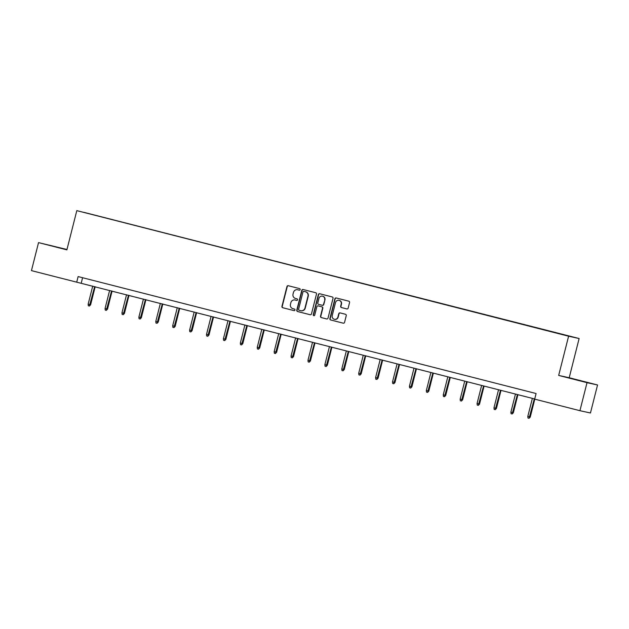 <?xml version="1.0" encoding="UTF-8"?>
<svg xmlns="http://www.w3.org/2000/svg" width="629" height="629" viewBox="0 0 629 629"><rect width="100%" height="100%" fill="white"/><g stroke="black" fill="none" stroke-linecap="round" stroke-linejoin="round"><path stroke-width="0.94" d="M300.151 289.576A0.794 0.771 -77.6 0 0 299.601 288.617L288.294 285.731A1.132 1.101 -77.6 0 0 286.958 286.557L281.941 306.362A1.132 1.101 -77.6 0 0 282.728 307.73L294.034 310.616A0.794 0.771 -77.6 0 0 294.977 310.034A0.794 0.771 -77.6 0 0 294.427 309.075L292.965 308.705A3.632 3.515 -77.6 0 1 290.449 304.318L290.865 302.667A3.632 3.515 -77.6 0 1 295.158 300.017L296.621 300.387A0.794 0.771 -77.6 0 0 297.564 299.805A0.794 0.771 -77.6 0 0 297.014 298.846L295.551 298.476A3.632 3.515 -77.6 0 1 293.035 294.081L293.452 292.438A3.632 3.515 -77.6 0 1 297.745 289.78L299.215 290.158A0.794 0.771 -77.6 0 0 300.151 289.576M580.952 380.852L569.992 378.155L580.952 380.852M59.574 247.716L48.614 245.011L59.574 247.716M346.823 308.933A1.132 1.101 -77.6 0 0 348.167 308.1L349.567 302.549A1.132 1.101 -77.6 0 0 348.781 301.173L336.232 297.973A1.132 1.101 -77.6 0 0 334.887 298.799L329.879 318.596A1.132 1.101 -77.6 0 0 330.665 319.972L343.214 323.172A1.132 1.101 -77.6 0 0 344.558 322.347L346.257 315.64A1.132 1.101 -77.6 0 0 345.47 314.264L340.1 312.896A1.132 1.101 -77.6 0 0 338.756 313.722L337.915 317.047A3.035 2.941 -77.6 0 1 334.416 319.288A3.035 2.941 -77.6 0 1 332.222 315.593L335.516 302.565A3.035 2.941 -77.6 0 1 339.015 300.324A3.035 2.941 -77.6 0 1 341.209 304.011L340.666 306.189A1.132 1.101 -77.6 0 0 341.445 307.557L346.894 308.949M558.67 375.434L587.022 382.668L579.93 410.69L590.458 412.994L597.55 384.979L569.206 377.738L579.128 338.52L568.6 336.208L558.67 375.434L569.206 377.738M66.973 249.493L38.542 242.613L66.886 249.855L76.809 210.629L568.6 336.208M38.542 242.613L31.45 270.627L534.713 398.975M579.93 410.69L534.674 399.132L536.089 393.526L78.122 276.579L76.707 282.185M316.481 294.097A1.132 1.101 -77.6 0 0 315.695 292.729L303.139 289.521A1.132 1.101 -77.6 0 0 301.794 290.346L296.786 310.152A1.132 1.101 -77.6 0 0 297.572 311.52L310.128 314.728A1.132 1.101 -77.6 0 0 311.473 313.895L316.481 294.097M319.681 293.743L332.238 296.951A1.132 1.101 -77.6 0 1 333.024 298.327L328.016 318.125A1.132 1.101 -77.6 0 1 326.671 318.95L321.301 317.582A1.132 1.101 -77.6 0 1 320.515 316.206L322.543 308.179A1.132 1.101 -77.6 0 0 321.757 306.803L318.195 305.898A1.132 1.101 -77.6 0 0 316.851 306.724L314.736 315.082A0.794 0.771 -77.6 0 1 313.824 315.672A0.794 0.771 -77.6 0 1 313.25 314.704L318.345 294.576A1.132 1.101 -77.6 0 1 319.681 293.743M587.022 382.668L597.55 384.979M567.444 335.807L84.003 212.358L567.444 335.807M579.128 338.52L76.809 210.629M82.596 277.727L81.22 283.176M299.333 290.181L298.036 289.843A3.632 3.515 -77.6 0 0 297.808 289.796M295.221 300.025A3.632 3.515 -77.6 0 1 295.441 300.072L296.746 300.41M288.436 285.77A1.132 1.101 -77.6 0 0 287.241 286.62L282.232 306.425A1.132 1.101 -77.6 0 0 283.011 307.793L294.152 310.64M303.28 289.56A1.132 1.101 -77.6 0 0 302.085 290.409L297.069 310.215A1.132 1.101 -77.6 0 0 297.855 311.583L310.27 314.752M303.917 291.361A0.794 0.771 -77.6 0 0 302.981 291.942L298.586 309.319A0.794 0.771 -77.6 0 0 299.129 310.278L300.678 310.671A3.632 3.515 -77.6 0 0 304.971 308.021L307.974 296.141A3.632 3.515 -77.6 0 0 305.466 291.754L304.208 291.424A0.794 0.771 -77.6 0 0 304.153 291.408L303.893 291.353M300.961 310.734A3.632 3.515 -77.6 0 0 305.254 308.084L304.971 308.021M304.208 291.424L305.749 291.817A3.632 3.515 -77.6 0 1 308.265 296.204L305.254 308.084M326.813 318.982L321.301 317.582M318.408 305.946A1.132 1.101 -77.6 0 1 318.478 305.961L322.048 306.866A1.132 1.101 -77.6 0 1 322.826 308.241L320.798 316.269A1.132 1.101 -77.6 0 0 321.584 317.645M319.823 293.782A1.132 1.101 -77.6 0 0 318.628 294.639L313.533 314.767A0.794 0.771 -77.6 0 0 313.965 315.687M324.65 299.844A3.035 2.941 -77.6 0 0 322.457 296.157A3.035 2.941 -77.6 0 0 318.958 298.39L317.802 302.981A1.132 1.101 -77.6 0 0 318.589 304.357L322.15 305.269A1.132 1.101 -77.6 0 0 323.495 304.436L324.941 299.907A3.035 2.941 -77.6 0 0 322.74 296.22L322.457 296.157M322.221 305.285L322.433 305.332A1.132 1.101 -77.6 0 0 323.778 304.499L323.495 304.436M324.941 299.907L323.778 304.499M339.015 300.324L339.298 300.387A3.035 2.941 -77.6 0 1 341.5 304.074L340.949 306.252A1.132 1.101 -77.6 0 0 341.736 307.62L346.964 308.957M334.416 319.288L334.699 319.351A3.035 2.941 -77.6 0 0 338.198 317.11L337.915 317.047M340.242 312.928A1.132 1.101 -77.6 0 0 339.039 313.785L338.198 317.11M336.373 298.004A1.132 1.101 -77.6 0 0 335.171 298.861L330.162 318.659A1.132 1.101 -77.6 0 0 330.948 320.035L343.363 323.204M90.607 304.782L89.404 306.04L88.327 305.765L88.146 304.177L90.607 304.782L95.176 286.738M89.404 306.04L94.665 286.612M88.146 304.177L92.715 286.109M107.52 309.098L106.317 310.364L105.232 310.081L105.059 308.493L107.52 309.098L112.088 291.054M106.317 310.364L111.577 290.928M105.059 308.493L109.627 290.425M124.432 313.423L123.229 314.681L122.144 314.406L121.963 312.81L124.432 313.423L128.992 295.371M123.229 314.681L128.489 295.245M121.963 312.81L126.539 294.749M141.336 317.739L140.133 318.997L139.056 318.722L138.875 317.126L141.336 317.739L145.904 299.695M140.133 318.997L145.393 299.561M138.875 317.126L143.443 299.066M158.249 322.056L157.046 323.314L155.961 323.039L155.788 321.443L158.249 322.056L162.817 304.011M157.046 323.314L162.306 303.878M155.788 321.443L160.356 303.382M175.161 326.372L173.958 327.63L172.873 327.355L172.692 325.767L175.161 326.372L179.721 308.328M173.958 327.63L179.218 308.202M172.692 325.767L177.268 307.699M192.065 330.689L190.862 331.947L189.785 331.672L189.604 330.083L192.065 330.689L196.633 312.644M190.862 331.947L196.122 312.519M189.604 330.083L194.172 312.015M208.977 335.013L207.774 336.271L206.689 335.988L206.516 334.4L208.977 335.013L213.546 316.961M207.774 336.271L213.034 316.835M206.516 334.4L211.085 316.34M225.89 339.33L224.687 340.588L223.602 340.313L223.421 338.716L225.89 339.33L230.45 321.285M224.687 340.588L229.947 321.152M223.421 338.716L227.997 320.656M242.794 343.646L241.591 344.904L240.514 344.629L240.333 343.033L242.794 343.646L247.362 325.602M241.591 344.904L246.851 325.468M240.333 343.033L244.901 324.973M259.706 347.963L258.503 349.221L257.418 348.946L257.245 347.35L259.706 347.963L264.274 329.918M258.503 349.221L263.763 329.785M257.245 347.35L261.813 329.289M276.618 352.279L275.416 353.537L274.33 353.262L274.15 351.674L276.618 352.279L281.179 334.235M275.416 353.537L280.676 334.109M274.15 351.674L278.726 333.606M293.523 356.596L292.32 357.862L291.243 357.579L291.062 355.99L293.523 356.596L298.091 338.551M292.32 357.862L297.58 338.426M291.062 355.99L295.63 337.922M310.435 360.92L309.232 362.178L308.147 361.903L307.974 360.307L310.435 360.92L315.003 342.868M309.232 362.178L314.492 342.742M307.974 360.307L312.542 342.247M327.347 365.237L326.144 366.495L325.059 366.22L324.878 364.623L327.347 365.237L331.908 347.192M326.144 366.495L331.404 347.059M324.878 364.623L329.454 346.563M344.252 369.553L343.049 370.811L341.972 370.536L341.791 368.94L344.252 369.553L348.82 351.509M343.049 370.811L348.309 351.375M341.791 368.94L346.359 350.88M361.164 373.87L359.961 375.128L358.876 374.853L358.703 373.264L361.164 373.87L365.732 355.825M359.961 375.128L365.221 355.7M358.703 373.264L363.271 355.196M378.076 378.186L376.873 379.452L375.788 379.169L375.607 377.581L378.076 378.186L382.636 360.142M376.873 379.452L382.133 360.016M375.607 377.581L380.183 359.513M394.981 382.511L393.778 383.769L392.7 383.493L392.52 381.897L394.981 382.511L399.549 364.458M393.778 383.769L399.038 364.333M392.52 381.897L397.088 363.837M411.893 386.827L410.69 388.085L409.605 387.81L409.432 386.214L411.893 386.827L416.461 368.783M410.69 388.085L415.95 368.649M409.432 386.214L414 368.154M428.805 391.144L427.602 392.402L426.517 392.126L426.336 390.53L428.805 391.144L433.365 373.099M427.602 392.402L432.862 372.966M426.336 390.53L430.912 372.47M445.709 395.46L444.506 396.718L443.429 396.443L443.248 394.855L445.709 395.46L450.278 377.416M444.506 396.718L449.766 377.282M443.248 394.855L447.817 376.787M462.622 399.777L461.419 401.035L460.334 400.759L460.161 399.171L462.622 399.777L467.19 381.732M461.419 401.035L466.679 381.606M460.161 399.171L464.729 381.103M479.534 404.101L478.331 405.359L477.246 405.076L477.065 403.488L479.534 404.101L484.094 386.049M478.331 405.359L483.591 385.923M477.065 403.488L481.641 385.42M496.438 408.418L495.235 409.676L494.158 409.4L493.977 407.804L496.438 408.418L501.006 390.373M495.235 409.676L500.495 390.239M493.977 407.804L498.545 389.744M513.35 412.734L512.148 413.992L511.062 413.717L510.89 412.121L513.35 412.734L517.919 394.69M512.148 413.992L517.408 394.556M510.89 412.121L515.458 394.061M530.263 417.051L529.06 418.309L527.975 418.033L527.794 416.437L530.263 417.051L534.784 399.156M529.06 418.309L534.32 398.872M527.794 416.437L532.37 398.377"/></g></svg>
